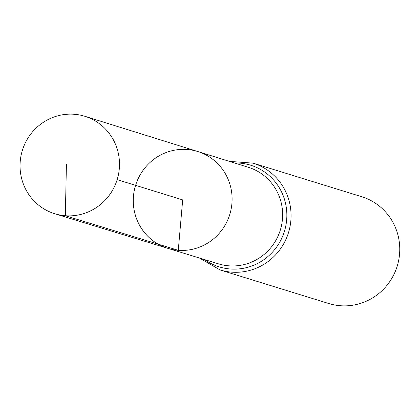 <?xml version="1.0" encoding="UTF-8"?>
<svg xmlns="http://www.w3.org/2000/svg" width="420" height="420" viewBox="0 0 420 420"><rect width="100%" height="100%" fill="white"/><g stroke="black" fill="none" stroke-linecap="round" stroke-linejoin="round"><path stroke-width="0.63" d="M197.768 151.515L248.399 167.312A50.531 49.156 -72.8 0 1 281.657 224.789A50.531 49.156 -72.8 0 1 228.963 265.829A50.531 49.156 -72.8 0 1 218.563 263.87L167.848 248.351A50.678 49.298 -72.8 0 0 178.274 250.315A50.678 49.298 -72.8 0 0 231.121 209.155A50.678 49.298 -72.8 0 0 197.768 151.515A50.678 49.298 -72.8 0 0 135.587 185.346A50.678 49.298 -72.8 0 0 167.848 248.351A50.678 49.298 -72.8 0 0 178.274 250.315A50.678 49.298 -72.8 0 0 231.121 209.155A50.678 49.298 -72.8 0 0 197.768 151.515L84.945 116.324A50.993 49.607 -72.8 0 0 74.204 114.272A50.993 49.607 -72.8 0 0 21 155.82A50.993 49.607 -72.8 0 0 54.836 213.764A50.993 49.607 -72.8 0 0 65.326 215.744A50.993 49.607 -72.8 0 0 118.503 174.326A50.993 49.607 -72.8 0 0 84.945 116.324M199.442 258.022L220.075 269.939L328.766 303.524A55.886 54.364 -72.8 0 0 340.394 305.729A55.886 54.364 -72.8 0 0 398.69 260.269A55.886 54.364 -72.8 0 0 361.756 196.733L253.071 163.154L229.309 161.353M117.159 179.65L182.684 199.899L178.274 250.315L65.326 215.744L66.434 163.978M220.075 269.939A55.886 54.364 -72.8 0 0 231.709 272.149A55.886 54.364 -72.8 0 0 290 226.684A55.886 54.364 -72.8 0 0 253.071 163.154M204.666 259.618A53.209 51.76 -72.8 0 0 230.339 268.989A53.209 51.76 -72.8 0 0 286.813 217.366A53.209 51.76 -72.8 0 0 234.523 162.981M167.848 248.351L54.836 213.764"/></g></svg>
